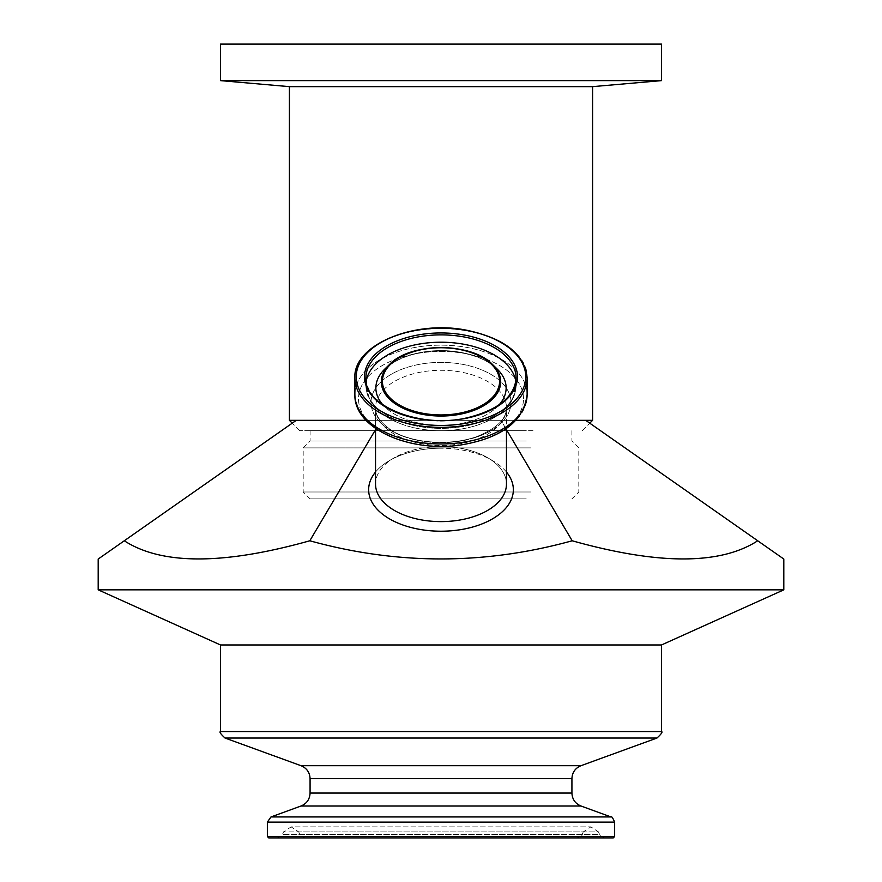 <?xml version="1.0" encoding="UTF-8"?>
<svg xmlns="http://www.w3.org/2000/svg" width="882" height="882" viewBox="0 0 882 882"><rect width="100%" height="100%" fill="white"/><g stroke="black" fill="none" stroke-linecap="round" stroke-linejoin="round"><path stroke-width="0.66" stroke-dasharray="4.41 3.31" d="M506.466 429.666L500.943 420.328L585.703 420.328L296.297 420.328L500.943 420.328L572.186 540.776C658.479 564.987 720.318 564.987 757.715 540.776L585.703 420.328M613.266 837.9L268.734 837.9M506.466 472.046A72.346 41.498 0 0 0 492.652 460.658A72.346 41.498 0 0 0 441 448.221A72.346 41.498 0 0 1 492.652 460.658A72.346 41.498 0 0 1 491.991 519.156A72.346 41.498 0 0 1 390.009 519.156A72.346 41.498 0 0 1 389.348 460.658A72.346 41.498 0 0 1 441 448.221A72.346 41.498 0 0 0 389.348 460.658A72.346 41.498 0 0 0 375.534 472.046M375.534 428.42L375.534 407.826C375.335 414.606 379.635 421.364 388.444 428.101C403.085 440.35 443.139 448.277 476.644 436.667C496.632 428.52 506.566 418.906 506.466 407.826C506.566 418.906 496.632 428.52 476.644 436.667C443.139 448.277 403.085 440.35 388.444 428.101C379.635 421.364 375.335 414.606 375.534 407.826L375.534 484.075A65.466 37.551 180 0 1 394.265 457.78A65.466 37.551 180 0 1 441 446.524A65.466 37.551 180 0 0 394.265 457.78A65.466 37.551 180 0 0 375.534 484.075A65.466 37.551 180 0 0 441 521.615A65.466 37.551 180 0 0 506.466 484.075A65.466 37.551 180 0 0 487.735 457.78A65.466 37.551 180 0 0 441 446.524A65.466 37.551 180 0 1 487.735 457.78A65.466 37.551 180 0 1 506.466 484.075L506.466 407.826A65.466 37.551 0 0 1 441 445.377A65.466 37.551 0 0 1 375.534 407.826A65.466 37.551 0 0 1 441 370.286A65.466 37.551 0 0 1 506.466 407.826A65.466 37.551 0 0 0 441 370.286A65.466 37.551 0 0 0 375.534 407.826A65.466 37.551 0 0 0 441 445.377A65.466 37.551 0 0 0 506.466 407.826L506.466 428.42M375.534 429.666L309.814 540.776C397.275 564.987 484.725 564.987 572.186 540.776M304.929 837.9C300.74 836.114 299.053 834.989 299.858 834.537L298.744 831.913L291.126 826.875L590.874 826.875L291.126 826.875L283.519 831.913L598.481 831.913L590.874 826.875L583.256 831.913L283.519 831.913L282.405 834.537C283.21 834.989 281.512 836.114 277.323 837.9L604.677 837.9C600.488 836.114 598.79 834.989 599.595 834.537L282.405 834.537L599.595 834.537L598.481 831.913L298.744 831.913L583.256 831.913L582.142 834.537C582.947 834.989 581.26 836.114 577.071 837.9M661.5 644.962L220.5 644.962M296.297 420.328L124.285 540.776C161.682 564.987 223.521 564.987 309.814 540.776M98.189 559.045L124.285 540.776M757.715 540.776L783.811 559.045M783.811 589.837L98.189 589.837M661.5 44.1L220.5 44.1M526.234 498.881L310.078 498.881L526.234 498.881M530.721 491.991L303.188 491.991L530.721 491.991M530.721 447.891L303.188 447.891L530.721 447.891M526.234 441L310.078 441L526.234 441M526.234 430.659L310.078 430.659L526.234 430.659M532.971 430.659L299.748 430.659L532.971 430.659M592.594 420.328L289.406 420.328M366.074 420.328L515.926 420.328M592.594 86.645L289.406 86.645M661.5 80.615L220.5 80.615M499.576 381.344A58.576 33.593 180 0 0 411.718 352.249A58.576 33.593 180 0 0 411.718 410.439A58.576 33.593 180 0 0 499.576 381.344M301.016 765.697L580.984 765.697M571.922 778.641L310.078 778.641M310.078 793.061L571.922 793.061M656.969 738.036L225.031 738.036M580.984 806.016L301.016 806.016M270.983 816.941L611.017 816.941M267.356 836.522L614.644 836.522M614.644 822.123L267.356 822.123M499.135 404.794A65.136 37.364 180 0 1 441 425.311A65.136 37.364 180 0 1 382.865 404.794M384.927 368.941A65.136 37.364 180 0 1 497.073 368.941A65.136 37.364 0 0 1 506.136 387.948A65.136 37.364 0 0 1 441 425.311A65.136 37.364 0 0 1 384.431 406.47A65.136 37.364 0 0 1 384.927 368.941A65.136 37.364 0 0 1 497.073 368.941L492.388 364.387A59.689 34.233 0 0 1 500.689 381.807A59.689 34.233 0 0 1 441 416.039A59.689 34.233 0 0 1 389.16 398.774A59.689 34.233 0 0 1 389.612 364.387A59.689 34.233 0 0 1 492.388 364.387C471.661 342.15 410.328 342.15 389.612 364.387L384.927 368.941C401.597 354.377 425.951 348.787 457.978 352.15C475.288 355.016 488.319 360.617 497.073 368.941C488.319 360.617 475.288 355.016 457.978 352.15C425.951 348.787 401.597 354.377 384.927 368.941M515.827 381.586A75.102 43.075 180 0 1 516.102 385.291A75.102 43.075 180 0 1 441 428.376A75.102 43.075 180 0 1 365.898 385.291L365.898 377.959C367.221 396.371 383.119 409.546 413.592 417.506C460.636 429.391 518.616 405.929 516.102 377.959A75.102 43.075 180 0 1 441 421.034A75.102 43.075 180 0 1 365.898 377.959A75.102 43.075 180 0 0 441 421.034A75.102 43.075 180 0 0 516.102 377.959A75.102 43.075 180 0 0 441 334.873A75.102 43.075 180 0 0 365.898 377.959L365.898 385.291A75.102 43.075 180 0 1 366.173 381.586M527.127 377.959A86.127 49.403 0 0 0 441 328.556A86.127 49.403 0 0 0 354.873 377.959A86.127 49.403 0 0 1 441 328.556A86.127 49.403 0 0 1 527.127 377.959A86.127 49.403 0 0 1 441 427.362A86.127 49.403 0 0 1 354.873 377.959C357.21 354.31 377.276 338.412 415.08 330.276C467.747 319.46 529.09 345.027 527.127 377.959L527.127 394.552A86.127 49.403 180 0 0 441 345.149A86.127 49.403 180 0 0 354.873 394.552A86.127 49.403 180 0 1 441 345.149A86.127 49.403 180 0 1 527.127 394.552A86.127 49.403 180 0 1 441 443.955A86.127 49.403 180 0 1 354.873 394.552L354.873 377.959M517.491 376.823A76.491 43.868 0 0 1 402.754 414.816A76.491 43.868 0 0 1 402.754 338.831A76.491 43.868 0 0 1 517.491 376.823M525.76 376.823A84.76 48.609 180 0 0 398.62 334.73A84.76 48.609 180 0 0 398.62 418.928A84.76 48.609 180 0 0 525.76 376.823M441 428.376A75.102 43.075 0 0 1 365.898 385.291A75.102 43.075 0 0 1 441 342.216A75.102 43.075 0 0 1 516.102 385.291A75.102 43.075 0 0 1 441 428.376M220.5 731.564L661.5 731.564M510.998 402.523A69.998 40.142 180 0 1 441 442.676A69.998 40.142 180 0 1 371.002 402.523A69.998 40.142 180 0 1 441 362.381A69.998 40.142 180 0 1 510.998 402.523A69.998 40.142 180 0 0 441 362.381A69.998 40.142 180 0 0 371.002 402.523A69.998 40.142 180 0 0 441 442.676A69.998 40.142 180 0 0 510.998 402.523M523.511 398.796A82.511 47.319 -0 0 0 441 351.466A82.511 47.319 -0 0 0 358.489 398.796A82.511 47.319 -0 0 0 441 446.116A82.511 47.319 -0 0 0 523.511 398.796A82.511 47.319 -0 0 1 441 446.116A82.511 47.319 -0 0 1 358.489 398.796A82.511 47.319 -0 0 1 441 351.466A82.511 47.319 -0 0 1 523.511 398.796M394.265 457.78L389.348 460.658L394.265 457.78M487.735 457.78L492.652 460.658L487.735 457.78M516.102 377.959L516.102 385.291L516.102 377.959M354.873 394.552C358.125 420.935 379.712 437.648 419.645 444.715C470.779 453.304 528.186 429.104 527.127 394.552M365.898 385.291C366.03 393.736 369.393 401.398 375.997 408.3C383.902 416.37 394.739 422.39 408.52 426.348C426.91 431.386 445.752 432.07 465.046 428.376C482.476 424.815 496.037 418.211 505.739 408.575L512.199 399.954L516.102 385.291C515.97 393.736 512.607 401.398 506.003 408.3C498.098 416.37 487.261 422.39 473.48 426.348C455.09 431.386 436.248 432.07 416.954 428.376C399.524 424.815 385.963 418.211 376.261 408.575L369.801 399.954L365.898 385.291M571.922 498.881L578.812 491.991L578.812 447.891L571.922 441L571.922 430.659M310.078 498.881L303.188 491.991L303.188 447.891L310.078 441L310.078 430.659M582.252 430.659L589.76 423.162M299.748 430.659L292.24 423.162"/><path stroke-width="1.32" d="M375.534 472.046A72.346 41.498 0 0 0 441 531.218A72.346 41.498 0 0 0 506.466 472.046M506.466 428.42L506.466 484.075A65.466 37.551 180 0 1 441 521.615A65.466 37.551 180 0 1 375.534 484.075L375.534 428.42M375.534 429.666L309.814 540.776C223.521 564.987 161.682 564.987 124.285 540.776L98.189 559.045L98.189 589.837L783.811 589.837L661.5 644.962L661.5 731.564L220.5 731.564C219.144 731.851 220.654 734.011 225.031 738.036L656.969 738.036L580.984 765.697L301.016 765.697C306.738 768.112 309.769 772.434 310.078 778.641L571.922 778.641L571.922 793.061L310.078 793.061L310.078 778.641M506.466 429.666L572.186 540.776C484.725 564.987 397.275 564.987 309.814 540.776M310.078 793.061C309.769 799.279 306.749 803.59 301.016 806.016L580.984 806.016L611.017 816.941L270.983 816.941L267.356 822.123L614.644 822.123L614.644 836.522L267.356 836.522L268.734 837.9L613.266 837.9L614.644 836.522M604.677 837.9L277.323 837.9M220.5 731.564L220.5 644.962L661.5 644.962M585.703 420.328L757.715 540.776C720.318 564.987 658.479 564.987 572.186 540.776M296.297 420.328L124.285 540.776M757.715 540.776L783.811 559.045L783.811 589.837M220.5 44.1L661.5 44.1L661.5 80.615L220.5 80.615L220.5 44.1M292.24 423.162L289.406 420.328L366.074 420.328M515.926 420.328L592.594 420.328L592.594 86.645L661.5 80.626M289.406 420.328L289.406 86.645L592.594 86.645M499.576 381.344A58.576 33.593 180 0 1 411.718 410.439A58.576 33.593 180 0 1 411.718 352.249A58.576 33.593 180 0 1 499.576 381.344M500.689 381.807A59.689 34.233 0 0 0 492.388 364.387A59.689 34.233 0 0 0 389.612 364.387A59.689 34.233 0 0 0 389.16 398.774A59.689 34.233 0 0 0 441 416.039A59.689 34.233 0 0 0 500.689 381.807M382.865 404.794A65.136 37.364 180 0 1 384.927 368.941L389.612 364.387C410.339 342.15 471.672 342.15 492.388 364.387L497.073 368.941A65.136 37.364 180 0 1 506.136 387.948A65.136 37.364 180 0 1 499.135 404.794M517.491 376.823A76.491 43.868 0 0 0 402.754 338.831A76.491 43.868 0 0 0 402.754 414.816A76.491 43.868 0 0 0 517.491 376.823M365.898 377.959A75.102 43.075 180 0 1 441 334.873A75.102 43.075 180 0 1 516.102 377.959C514.779 396.371 498.881 409.546 468.408 417.506C421.364 429.391 363.384 405.929 365.898 377.959M525.76 376.823A84.76 48.609 180 0 1 398.62 418.928A84.76 48.609 180 0 1 398.62 334.73A84.76 48.609 180 0 1 525.76 376.823M366.173 381.586A75.102 43.075 180 0 1 441 342.216A75.102 43.075 180 0 1 515.827 381.586M354.873 377.959A86.127 49.403 0 0 0 441 427.362A86.127 49.403 0 0 0 527.127 377.959C524.79 354.31 504.725 338.412 466.92 330.276C414.253 319.46 352.91 345.027 354.873 377.959L354.873 394.552A86.127 49.403 180 0 0 441 443.955A86.127 49.403 180 0 0 527.127 394.552C523.875 420.935 502.288 437.648 462.355 444.715C411.221 453.293 353.814 429.104 354.873 394.552M580.984 765.697C575.262 768.112 572.231 772.434 571.922 778.641M301.016 765.697L225.031 738.036M571.922 793.061C572.231 799.279 575.251 803.59 580.984 806.016M301.016 806.016L270.983 816.941M267.356 836.522L267.356 822.123M527.127 377.959L527.127 394.552M661.5 731.564C662.856 731.851 661.346 734.011 656.969 738.036M611.017 816.941C611.601 816.148 612.814 817.879 614.644 822.123M220.5 644.962L98.189 589.837M589.76 423.162L592.594 420.328M289.406 86.645L220.5 80.626"/></g></svg>
